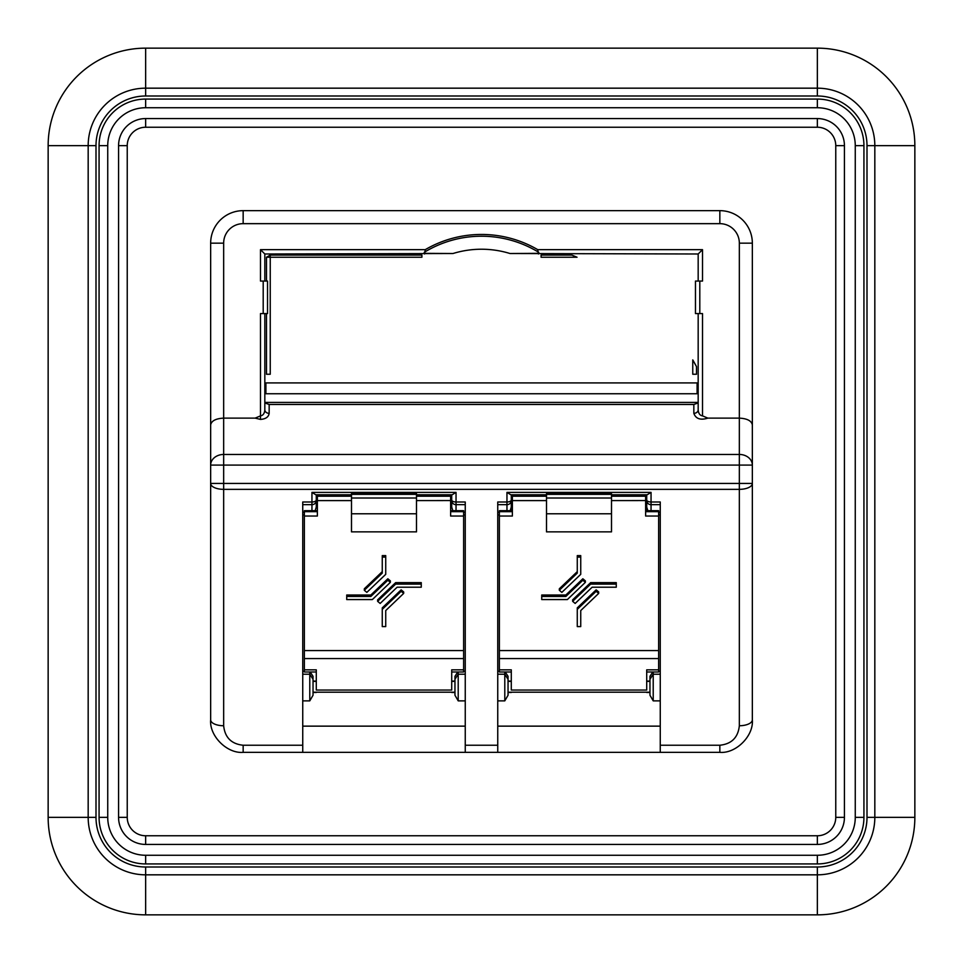 <?xml version="1.0" encoding="UTF-8"?>
<svg xmlns="http://www.w3.org/2000/svg" width="963" height="963" viewBox="0 0 963 963"><rect width="100%" height="100%" fill="white"/><g stroke="black" fill="none" stroke-linecap="round" stroke-linejoin="round"><path stroke-width="1.44" d="M310.242 671.993L313.035 676.303L313.035 695.238L309.785 700.871L309.785 671.993M304.368 671.283L302.743 671.283M450.624 511.666L463.624 511.666L463.624 658.572L304.368 658.572L304.368 671.993L316.285 671.993L316.285 681.094L313.035 681.094M315.178 510.679L316.285 507.044L316.285 494.765M304.368 658.572L304.368 510.679L317.369 510.679L317.369 507.044L316.285 507.044M351.495 500.591L317.369 500.591L317.369 516.036L304.368 516.036M311.952 510.679L311.952 504.672A4.334 4.117 0 0 0 316.285 500.555L317.369 500.555L317.369 496.222L351.495 496.222M313.035 692.469L316.285 692.469M465.249 726.138L302.743 726.138M454.957 692.469L451.707 692.469M351.495 494.765L315.816 494.765L311.952 492.394L456.041 492.394L456.041 510.679M456.041 492.394L452.177 494.765L416.498 494.765M452.815 510.679L451.707 507.044L451.707 494.765M463.624 658.572L463.624 671.993L451.707 671.993L451.707 681.094L454.957 681.094M458.207 671.993L458.207 700.871L454.957 695.238L454.957 676.303L457.75 671.993M463.624 671.283L465.249 671.283M451.707 507.044L450.624 507.044L450.624 510.679L463.624 510.679L463.624 511.666M416.498 496.222L450.624 496.222L450.624 516.036L463.624 516.036M458.207 700.871L465.249 700.871M309.785 700.871L302.743 700.871M506.959 510.679L506.959 501.988L497.751 501.988L497.751 752.344L243.158 752.344C227.075 753.8 209.2 735.925 210.656 719.843L210.656 483.438A13.001 5.898 0 0 0 223.657 489.348L223.657 725.741C224.897 737.502 231.397 744.002 243.158 745.242L302.743 745.242L302.743 752.344M465.249 752.344L465.249 501.988L456.041 501.988A4.334 1.962 0 0 1 451.707 500.014L450.624 500.014M660.257 745.242L719.843 745.242C731.603 744.002 738.103 737.502 739.343 725.741A13.001 5.898 0 0 0 752.344 719.843C753.8 735.925 735.925 753.8 719.843 752.344L660.257 752.344L660.257 501.988L651.048 501.988L651.048 510.679M497.751 752.344L660.257 752.344M223.657 725.741A13.001 5.898 0 0 1 210.656 719.843L210.656 243.158A32.501 32.501 0 0 1 243.158 210.656L719.843 210.656A32.501 32.501 0 0 1 752.344 243.158L752.344 465.093L752.344 243.158L739.343 243.158A19.501 19.501 0 0 0 719.843 223.657L719.843 210.656M752.344 719.843L752.344 483.438L752.344 719.843M118.569 145.654A27.084 27.084 0 0 1 145.654 118.569L817.346 118.569A27.084 27.084 0 0 1 844.431 145.654L844.431 817.346A27.084 27.084 0 0 1 817.346 844.431L145.654 844.431A27.084 27.084 0 0 1 118.569 817.346L118.569 145.654L127.236 145.654L127.236 817.346A18.417 18.417 0 0 0 145.654 835.764L817.346 835.764A18.417 18.417 0 0 0 835.764 817.346L835.764 145.654A18.417 18.417 0 0 0 817.346 127.236L145.654 127.236A18.417 18.417 0 0 0 127.236 145.654M855.264 817.346L855.264 145.654A37.918 37.918 0 0 0 817.346 107.736L145.654 107.736A37.918 37.918 0 0 0 107.736 145.654L107.736 817.346A37.918 37.918 0 0 0 145.654 855.264L817.346 855.264A37.918 37.918 0 0 0 855.264 817.346L863.931 817.346A46.585 46.585 0 0 1 817.346 863.931L817.346 855.264M817.346 48.15A97.504 97.504 0 0 1 914.85 145.654L914.85 817.346A97.504 97.504 0 0 1 817.346 914.85L145.654 914.85A97.504 97.504 0 0 1 48.15 817.346L48.15 145.654A97.504 97.504 0 0 1 145.654 48.15L817.346 48.15L817.346 88.175A57.479 57.479 0 0 1 874.825 145.654L874.825 817.346A57.479 57.479 0 0 1 817.346 874.825L817.346 867.001A49.655 49.655 0 0 0 867.001 817.346L867.001 145.654A49.655 49.655 0 0 0 817.346 95.999L145.654 95.999A49.655 49.655 0 0 0 95.999 145.654L95.999 817.346A49.655 49.655 0 0 0 145.654 867.001L817.346 867.001M264.825 402.955L269.159 404.472L269.159 413.344C268.605 417.003 265.716 419.025 260.492 419.411L255.147 418.123L223.657 418.123C215.82 418.556 211.487 420.807 210.656 424.888L210.656 465.093A13.001 10.653 0 0 1 223.657 454.452L739.343 454.452L739.343 418.123C747.18 418.556 751.513 420.807 752.344 424.888M210.656 424.888L210.656 243.158L223.657 243.158L223.657 483.438L752.344 483.438L752.344 465.093A13.001 10.653 180 0 0 739.343 454.452L739.343 465.093L210.656 465.093M739.343 725.741L739.343 489.348A13.001 5.898 -0 0 0 752.344 483.438M497.751 726.138L660.257 726.138M511.293 692.469L508.043 692.469M646.715 692.469L649.965 692.469M649.965 681.094L646.715 681.094L646.715 671.993L658.632 671.993L658.632 658.572L499.376 658.572L499.376 510.679L512.376 510.679M658.632 669.839L646.715 669.839L646.715 690.05L511.293 690.05L511.293 669.839L499.376 669.839L499.376 658.572M653.215 671.993L653.215 700.871L649.965 695.238L649.965 676.303L652.758 671.993M658.632 671.283L660.257 671.283M646.715 507.044L647.822 510.679M645.631 503.252L646.715 503.252L646.715 494.765M611.505 496.222L645.631 496.222L645.631 516.036L658.632 516.036L658.632 658.572M646.715 503.252L646.715 510.679M645.631 510.679L658.632 510.679L658.632 516.036M582.844 578.775L565.859 595.002L541.736 595.002L541.736 599.564L567.363 599.564L585.372 582.35L582.844 580.244L582.844 578.775L585.372 580.882L585.372 582.35M598.685 591.944L596.157 589.838L577.27 607.87L577.27 626.588L580.737 626.588L580.737 610.566L598.685 593.413L598.685 591.944M580.737 625.119L580.737 610.566M546.503 500.591L512.376 500.591L512.376 516.036L499.376 516.036M590.644 582.639L572.636 599.853L572.636 601.333L575.164 603.44L592.149 587.213L616.272 587.213L616.272 582.639L590.644 582.639L590.644 584.12L572.636 601.333M577.27 571.637L559.322 588.79L559.322 590.271L561.85 592.377L580.737 574.333L580.737 555.615L577.27 555.615L577.27 573.117L559.322 590.271M511.293 494.765L511.293 500.555L512.376 500.555L512.376 496.222L546.503 496.222M512.376 503.252L511.293 503.252L511.293 500.555A4.334 4.117 0 0 1 506.959 504.672L497.751 504.672M510.185 510.679L511.293 507.044M511.293 510.679L511.293 503.252M499.376 671.283L497.751 671.283M505.25 671.993L508.043 676.303L508.043 695.238L504.793 700.871L504.793 671.993M508.043 681.094L511.293 681.094L511.293 671.993L499.376 671.993L499.376 669.839M611.505 498.003L546.503 498.003L546.503 493.646L611.505 493.646L611.505 531.865L546.503 531.865L546.503 513.773L611.505 513.773M546.503 498.003L546.503 513.773M598.685 593.413L596.157 591.306L596.157 589.838M596.157 591.306L577.27 609.35M616.272 584.12L590.644 584.12M582.844 580.244L565.859 596.47L565.859 595.002M565.859 596.47L541.736 596.47M580.737 557.096L577.27 557.096M546.503 494.765L510.823 494.765L506.959 492.394L651.048 492.394L651.048 501.988A4.334 1.962 0 0 1 646.715 500.014L645.631 500.014M651.048 492.394L647.184 494.765L611.505 494.765M653.215 700.871L660.257 700.871M504.793 700.871L497.751 700.871M302.743 504.672L311.952 504.672L311.952 501.988L302.743 501.988L302.743 745.242M739.343 243.158L739.343 418.123L707.853 418.123C700.486 420.422 695.816 418.833 693.841 413.344L693.841 404.472L698.175 402.955M255.147 418.123L260.492 415.872L260.492 313.577L263.2 313.577L263.2 281.076L267.533 281.076L267.533 313.577L263.2 313.577M269.159 413.344A4.334 3.551 -0 0 1 264.825 409.793C264.548 413.452 263.104 415.486 260.492 415.872L260.492 419.411M699.8 313.577L695.467 313.577L695.467 281.076L699.8 281.076L699.8 313.577L702.509 313.577L702.509 415.872C699.896 415.486 698.452 413.452 698.175 409.793A4.334 3.551 0 0 1 693.841 413.344M698.175 409.793L698.175 313.577M698.175 281.076L698.175 253.991L510.017 253.522A96.854 96.854 0 0 0 452.983 253.522L264.825 253.991L264.825 281.076M264.825 313.577L264.825 409.793M421.914 255.075L421.914 257.241L266.486 257.241L270.242 255.075L421.914 255.075M270.242 255.075L269.592 255.075L270.242 255.075L270.242 374.246L266.486 374.246L266.486 313.577M266.486 281.076L266.486 257.241M264.825 385.08L265.908 385.08L265.908 382.913L697.092 382.913L697.092 385.08L698.175 385.08M577.03 257.241L541.086 257.241L541.086 255.075L571.781 255.075A243.759 243.759 0 0 1 577.03 257.241L571.781 255.075M696.514 366.662L696.514 374.246L692.758 374.246L692.758 359.897A243.759 243.759 0 0 1 696.514 366.662L692.758 359.897M265.908 385.08L265.908 393.747L697.092 393.747L697.092 385.08M264.825 253.991L260.492 249.658L425.249 249.658L424.563 253.991M538.437 253.991L537.751 249.658L702.509 249.658L698.175 253.991M702.509 415.872L707.853 418.123M424.093 253.329L452.983 253.522M510.017 253.522L538.907 253.329M699.8 281.076L702.509 281.076L702.509 249.658M260.492 249.658L260.492 281.076L263.2 281.076M269.159 404.472L693.841 404.472M698.175 402.414L264.825 402.414M416.498 498.003L351.495 498.003L351.495 493.646L416.498 493.646L416.498 531.865L351.495 531.865L351.495 513.773L416.498 513.773M351.495 498.003L351.495 513.773M390.364 582.35L390.364 580.882L387.836 578.775L370.851 595.002L346.728 595.002L346.728 599.564L372.356 599.564L390.364 582.35L387.836 580.244L370.851 596.47L346.728 596.47M403.678 593.413L403.678 591.944L401.15 589.838L382.263 607.87L382.263 626.588L385.73 626.588L385.73 610.566L403.678 593.413L401.15 591.306L382.263 609.35M385.73 625.119L385.73 610.566M421.264 584.12L421.264 582.639L395.637 582.639L377.628 599.853L377.628 601.333L380.156 603.44L397.141 587.213L421.264 587.213L421.264 584.12L395.637 584.12L377.628 601.333M382.263 571.637L364.315 588.79L364.315 590.271L366.843 592.377L385.73 574.333L385.73 555.615L382.263 555.615L382.263 573.117L364.315 590.271M385.73 557.096L382.263 557.096M395.637 584.12L395.637 582.639M401.15 591.306L401.15 589.838M370.851 596.47L370.851 595.002M387.836 580.244L387.836 578.775M463.624 669.839L451.707 669.839L451.707 690.05L316.285 690.05L316.285 669.839L304.368 669.839M304.368 514.976L302.743 514.976M302.743 512.28L304.368 512.28M311.952 492.394L311.952 501.988A4.334 1.962 0 0 0 316.285 500.014L317.369 500.014M416.498 500.591L451.707 500.555A4.334 4.117 0 0 0 456.041 504.672L465.249 504.672M463.624 512.28L465.249 512.28M465.249 514.976L463.624 514.976M454.957 679.252L458.207 674.232L465.249 674.232M302.743 674.232L309.785 674.232L313.035 679.252M465.249 745.242L497.751 745.242M145.654 127.236L145.654 118.569M118.569 817.346L127.236 817.346M817.346 127.236L817.346 118.569M145.654 844.431L145.654 835.764M835.764 145.654L844.431 145.654M817.346 844.431L817.346 835.764M835.764 817.346L844.431 817.346M855.264 145.654L863.931 145.654L863.931 817.346M817.346 107.736L817.346 99.069A46.585 46.585 0 0 1 863.931 145.654M145.654 107.736L145.654 99.069L817.346 99.069M817.346 863.931L145.654 863.931A46.585 46.585 0 0 1 99.069 817.346L99.069 145.654A46.585 46.585 0 0 1 145.654 99.069M99.069 145.654L107.736 145.654M99.069 817.346L107.736 817.346M145.654 863.931L145.654 855.264M145.654 95.999L145.654 88.175L817.346 88.175L817.346 95.999M817.346 914.85L817.346 874.825L145.654 874.825A57.479 57.479 0 0 1 88.175 817.346L88.175 145.654A57.479 57.479 0 0 1 145.654 88.175L145.654 48.15M48.15 145.654L95.999 145.654M48.15 817.346L95.999 817.346M145.654 914.85L145.654 867.001M867.001 145.654L914.85 145.654M867.001 817.346L914.85 817.346M243.158 752.344L243.158 745.242M752.344 465.093L739.343 465.093L739.343 489.348L223.657 489.348L223.657 483.438L210.656 483.438M719.843 223.657L243.158 223.657L243.158 210.656M243.158 223.657A19.501 19.501 0 0 0 223.657 243.158M719.843 745.242L719.843 752.344M660.257 514.976L658.632 514.976M658.632 512.28L660.257 512.28M611.505 500.591L646.715 500.555A4.334 4.117 0 0 0 651.048 504.672L660.257 504.672M499.376 650.567L658.632 650.567M499.376 514.976L497.751 514.976M497.751 512.28L499.376 512.28M645.631 511.666L658.632 511.666M499.376 511.666L512.376 511.666M546.503 494.368L611.505 494.368M506.959 492.394L506.959 501.988A4.334 1.962 0 0 0 511.293 500.014L512.376 500.014M649.965 679.252L653.215 674.232L660.257 674.232M497.751 674.232L504.793 674.232L508.043 679.252M538.774 252.33A109.854 109.854 0 0 0 424.226 252.33M425.249 249.658A111.636 111.636 0 0 1 537.751 249.658M351.495 494.368L416.498 494.368M304.368 511.666L317.369 511.666M304.368 650.567L463.624 650.567M454.957 692.204L313.035 692.204M649.965 692.204L508.043 692.204M649.965 681.371L646.715 681.371M511.293 681.371L508.043 681.371M454.957 681.371L451.707 681.371M316.285 681.371L313.035 681.371"/></g></svg>
